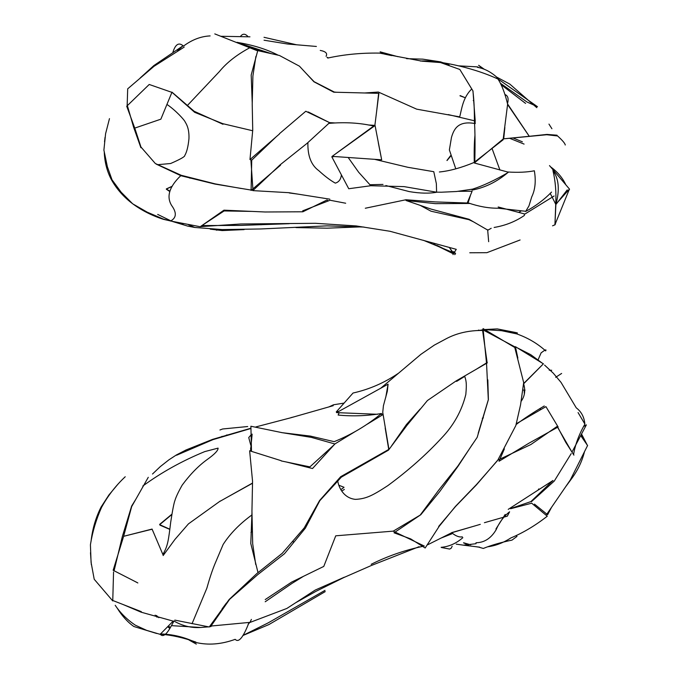 <?xml version="1.0" encoding="UTF-8"?>
<svg xmlns="http://www.w3.org/2000/svg" width="678" height="678" viewBox="0 0 678 678"><rect width="100%" height="100%" fill="white"/><g stroke="black" fill="none" stroke-linecap="round" stroke-linejoin="round"><path stroke-width="1.02" d="M450.446 249.038L452.963 253.267L437.03 245.444M239.139 43.087L271.454 53.689M305.761 72.978L314.126 81.707L334.305 92.047L336.517 92.259M364.628 92.979L378.358 92.047L416.673 109.158L459.676 116.879C461.676 109.802 462.633 97.649 471.761 88.996L459.828 69.461L440.497 62.554L422.131 61.19L379.527 53.096C361.238 52.816 343.975 54.477 327.72 58.071M475.219 121.133L472.973 90.911L471.761 88.996M316.389 46.46L287.625 44.019L264.039 40.214M249.953 36.824L221.206 36.281M266.064 52.477L249.419 47.257M255.877 56.477L252.911 75.953L252.208 103.997L252.733 130.218L249.97 159.593L279.455 133.964M307.812 112.226L308.202 111.938L329.542 122.616L334.932 122.947M368.213 124.972L374.671 125.362M376.663 111.09L378.646 93.335L333.737 92.191L313.931 81.775L299.464 66.19L279.455 55.486L256.911 50.426M276.777 136.244L251.733 160.186L251.097 190.433L280.548 165.186M326.694 125.354L329.559 122.633L305.786 111.26L279.446 133.702M459.972 95.81L465.286 97.759L460.167 95.606M473.227 100.573L473.829 100.776M252.224 102.683L251.191 75.012L257.665 50.926M256.886 50.57L214.782 33.9M184.196 47.087L154.008 66.317L127.693 88.835L127.167 105.31M171.949 92.123L194.162 111.277L222.977 124.277M157.686 214.409L170.898 220.859M172.424 221.46L187.772 226.121L194.806 227.469L222.198 229.571L260.699 228.969L326.864 225.867L364.018 227.062M433.657 244.097L453.15 253.725C452.735 250.996 453.548 250.962 455.582 253.623L423.369 240.283M289.26 223.689L240.834 225.401L201.866 225.562M183.196 223.825L163.517 219.35C152.27 215.757 142.143 210.68 133.142 204.12M132.354 203.536C123.743 197.027 116.819 189.196 111.59 180.034C107.192 171.865 104.751 162.703 104.276 152.55M104.531 141.787L105.048 137.337M200.349 226.638L240.91 223.977L315.38 223.299L356.187 225.935L390.003 231.283L456.277 249.334L452.972 254.597M488.669 241.699L487.651 229.766M473.405 221.799L468.956 219.68L430.971 211.189L420.123 205.332M345.678 203.231L330.05 200.247L302.676 210.841M252.089 211.409L224.121 210.943L201.163 226.054M252.826 190.62L288.887 192.688L329.805 199.171M365.306 208.239L405.927 199.756L435.251 201.908L467.21 203.002L472.117 191.247L458.353 191.323M382.994 184.424L369.781 184.73M335.602 153.838L373.705 126.04C359.916 122.854 344.958 121.972 328.822 123.404L306.956 143.439L280.209 164.754L253.114 190.349M359.552 226.918L327.059 228.181L295.964 227.588M458.286 65.834L477.541 66.876L479.032 67.673M496.55 77.021L509.797 84.089L536.773 107.666M548.96 124.091L551.917 128.735M509.517 138.244L524.086 144.092M549.494 165.585L569.537 189.154L568.774 190.628M555.604 223.054L555.079 224.765L552.553 225.816M520.094 239.978L486.872 252.682L469.761 252.775M455.074 254.453L454.616 254.589M453.726 253.403L449.658 247.979M447.005 160.55L450.667 156.16M522.382 141.812L512.848 137.914M450.523 155.72L446.963 160.449M326.923 200.027L328.415 200.883M169.729 191.128L166.347 188.916L172.237 186.238M189.916 178.212L190.942 177.746L189.925 178.221M109.472 118.633L105.599 133.685L103.895 150.109L107.37 166.763L112.039 179.831L121.116 192.162L132.685 203.815L147.185 212.155L163.33 219.07L170.576 221.011L200.23 226.732L223.952 210.172L265.047 211.985L302.854 211.79L327.033 199.976M297.481 194.052L289.243 192.95M252.733 190.323L251.462 190.12M251.106 190.069L214.85 184.052L180.984 175.746L156.237 164.127M140.888 147.719L133.617 127.218L127.642 106.548M250.072 47.545L251.597 47.901M172.136 186.391L166.635 188.925M474.295 162.856C474.015 151.77 474.236 142.533 474.964 135.159M455.531 168.068L449.37 149.914L451.48 137.371C453.811 129.591 457.599 120.921 473.702 123.32L475.219 123.625L475.024 120.921L448.251 114.582M378.883 93.361L374.942 124.888L381.672 159.788L378.299 142.702M264.022 37.298L296.523 44.773M433.776 171.695L407.868 167.297L374.536 159.322M334.491 156.533L331.839 156.855L348.746 188.738L370.815 185.73L404.105 186.619L436.386 192.162L441.42 192.213L456.489 191.51L472.6 189.137C483.261 185.73 495.11 180.17 508.153 172.466M474.227 162.406C461.32 167.771 449.7 170.966 439.369 171.992M500.356 83.225L527.001 101.997L537.476 106.7L497.796 78.809M484.38 69.334L478.643 65.291L482.609 68.69M140.287 77.877L153.889 65.546L182.78 45.96L177.628 50.579M252.979 190.484L250.826 158.838M252.682 130.752L222.816 123.684L194.671 112.328L171.949 92.267L160.856 119.184L134.761 128.108L140.956 147.024L155.321 163.517L181.221 175.288L215.24 183.899L241.232 188.492M166.33 189.221L169.627 191.416M244.122 229.605L222.104 230.562L210.256 229.147M171.915 92.369L149.219 84.47L126.727 106.251L134.786 128.167M173 51.935C175.577 43.994 179.068 42.053 183.475 46.112C192.001 39.739 200.891 36.341 210.129 35.909M248.19 36.79C245.19 33.434 242.58 33.392 240.359 36.637M552.977 170.746C558.884 178.687 559.85 189.95 555.875 204.544L567.215 189.925M565.842 184.814C562.52 177.755 557.409 171.746 550.519 166.796M382.824 53.74L380.129 51.833L397.876 56.681M406.554 58.655L422.835 59.155L440.649 61.876L449.073 64.902M462.616 73.995L472.329 89.894M472.93 91.276C473.914 98.895 474.414 108.726 474.43 120.777M474.43 120.913C475.1 132.371 475.219 146.033 474.795 161.906L503.11 139.795L507.619 104.2C504.949 93.123 501.728 84.733 497.94 79.029L496.499 76.945C490.414 71.656 484.058 68.453 477.422 67.325M565.266 145.007C565.037 143.414 562.486 140.397 557.604 135.964L546.748 134.736L503.983 138.804M503.415 138.787L474.312 162.991L507.585 171.983C518.128 172.644 527.043 172.246 534.349 170.788C536.086 181.026 535.213 189.721 531.73 196.874L528.967 205.9L525.645 211.468C535.654 206.053 544.281 199.595 551.553 192.086M374.942 125.633L332.127 156.364L381.663 159.813M469.837 203.459L435.369 203.654L406.054 200.51L431.216 209.138L469.057 219.282L487.38 229.884M524.925 214.045L498.186 206.985M488.474 239.436L488.575 240.571M555.723 204.366L554.935 224.723L555.875 204.578L552.206 197.196M552.062 196.917L550.155 193.315M524.467 215.375C515.602 221.511 505.483 225.537 494.118 227.461M504.856 127.43L503.712 138.821L529.247 136.295L507.585 104.497M555.714 204.248C556.384 192.332 555.452 181.06 552.909 170.424M470.574 194.933L468.1 202.858C478.77 206.527 488.736 208.307 498.008 208.205L525.179 211.222M507.636 172.78C496.737 181.907 484.889 187.679 472.091 190.103M554.935 224.723L569.359 189.187L555.757 204.332M507.559 103.946L529.281 136.303L546.968 134.413L557.028 135.21M525.577 103.403L501.059 84.64M504.949 94.522C507.966 95.657 508.822 98.683 507.508 103.598M521.45 210.799L518.687 212.4M491.203 228.274L488.118 230.054M524.28 214.434L524.865 214.07M524.908 214.045L554.129 196.001M551.697 370.273L549.222 370.196M522.848 390.003L525.052 390.147M555.672 377.307L561.63 373.442M521.196 401.215C524.806 396.164 525.62 390.359 523.628 383.807L543.417 363.806M584.826 424.225C578.902 434.674 575.156 444.785 573.571 454.548M571.639 451.556L557.587 427.276M544.273 405.978C533.417 412.385 524.026 418.572 516.111 424.538M580.944 435.132L587.394 445.37L581.538 434.013M537.824 360.408L541.154 352.755M517.365 333.11L516.636 332.83M515.856 332.542L497.296 328.915L484.626 329.533M483.236 329.737L479.558 330.406M517.856 358.128L515.424 346.678L543.392 363.832L523.577 383.595M571.986 452.107L586.36 424.86L583.529 426.581M538.798 488.906L538.103 490.092M532.103 500.44L531.306 501.796L554.282 481.049L571.181 453.641M508.229 509.356L553.019 480.473L530.882 501.601L511.093 508.39M532.933 413.131L534.628 413.165M160.364 634.125C171.932 635.116 183.789 637.778 195.925 642.108M192.688 641.303L185.374 638.523M169.881 628.455L167.636 626.743M157.076 617.209L155.126 615.141M127.244 522.958L126.939 521.475M117.235 608.174C122.116 616.048 127.659 622.158 133.854 626.506L156.686 633.489M377.595 414.292L336.585 412.622L388.07 384.18L385.774 397.291M382.807 414.148L380.383 414.411M578.063 412.563L584.843 423.987C584.241 417.123 581.385 411.732 576.258 407.834L561.028 382.384L553.29 373.197L544.595 365.095M542.18 363.086L530.696 354.653L517.492 347.941M515.136 347.009L482.541 329.644M484.804 329.644L501.559 330.686L516.78 333.898C527.882 337.856 537.51 343.526 545.663 350.907C546.68 349.102 545.256 349.695 541.366 352.687M497.559 460.506L476.592 484.448L455.396 506.458L439.217 526.272L425.165 548.01L410.715 538.908L394.037 532.798L420.792 514.729L439.59 491.736L457.964 466.371L472.549 444.098M478.21 433.225L488.143 400.317M488.313 399.579L486.567 363.942M486.533 363.315L483.058 328.601L514.78 347.5L523.679 382.587L520.551 404.842L515.839 425.538L497.864 460.023M584.478 451.709C582.038 461.642 577.436 471.057 570.647 479.973L565.376 487.143M551.528 507.339L547.612 514.738L534.459 504.11M160.076 633.998C162.754 637.625 166.542 634.845 171.441 625.641L173.966 621.023C182.441 625.947 191.366 628.091 200.747 627.481L208.629 626.853M209.409 626.76L211.028 626.54M249.029 622.446C243.317 637.422 238.707 643.049 235.181 639.337C221.316 644.388 208.129 645.414 195.628 642.422C184.272 637.04 172.559 634.227 160.5 633.981M123.803 536.264L152.084 529.221L153.465 532.349M137.134 582.555L113.15 570.283L123.625 536.315L131.685 506.576L148.27 477.312M159.669 524.374L171.788 514.288M306.888 467.108L306.498 466.167M251.428 448.26L250.58 448.336M127.184 520.67L127.472 522.111M252.131 434.106L250.529 451.065M252.521 483.067L220.053 501.288M164.601 553.401L163.152 555.138L152.075 529.069L123.616 536.315M176.577 455.235L212.96 439.632L250.953 428.471M122.786 604.403L141.16 612.192L173.17 621.116L160.144 634.345L146.634 630.354L135.227 625.133C126.939 619.489 120.269 612.878 115.209 605.285M516.322 423.742L545.934 406.639L558.121 426.979L529.018 443.158L499.05 461.243L504.373 448.87M482.533 330.44C468.879 330.372 456.794 333.127 446.277 338.703L434.352 345.094L420.919 354.323L380.714 388.248M339.068 411.249L336.254 411.944L353.035 393.028C369.23 389.392 384.273 382.858 398.156 373.442M507.797 331.076L517.28 332.873M393.63 531.383L424.301 546.053M422.597 546.392C404.605 550.205 387.469 556.172 371.188 564.291M344.305 577.207L315.253 590.055L286.819 608.471L249.953 622.446L251.385 619.395M265.2 601.759L291.947 583.427L303.532 576.283M482.567 330.211L487.118 362.561L475.363 369.815M464.769 376.358L456.608 381.4M420.165 409.029L406.393 424.606L391.443 446.056M388.96 449.48L382.748 412.343L383.417 405.741L387.308 391.367L388.087 384.206M242.826 635.549L268.929 624.557L325.22 591.614M326.101 586.317L326.16 585.233L326.143 586.3M293.557 542.485L292.794 541.12M169.831 529.399L159.983 525.153M156.423 615.463L158.83 617.683M168.407 625.955L170.39 627.548M189.34 640.202L196.315 644.1M112.76 600.937L94.217 579.266L91.072 562.325L90.42 544.731C92.479 531.849 96.183 519.416 101.531 507.424C107.81 495.898 115.709 485.677 125.227 476.753M294.21 416.809L290.964 417.64M250.945 428.225L212.553 439.378L186.052 449.955L176.339 454.98L168.907 459.837L160.33 466.583L152.508 474.015M135.922 499.11L131.642 506.042L122.337 536.544L114.158 570.461M250.97 532.569L252.326 531.238M315.702 507.449L316.431 506.941M340.856 489.626L343.593 487.694M171.737 514.61L159.686 524.679L169.847 529.221M456.226 544.146L463.421 545.171L476.075 543.705M495.94 528.993L505.186 514.433M510.61 508.729L531.696 503.203L547.265 516.204C535.434 525.475 523.323 532.713 510.924 537.917C503.457 542.714 495.872 545.654 488.168 546.731M478.634 547.104L473.744 546.417M468.795 545.053L463.515 542.866M478.185 546.968L483.312 548.451C491.236 545.231 500.805 542.451 512.009 540.103L517.017 536.4M546.638 514.475L570.334 479.914L587.597 445.497L587.123 444.836M586.572 444.065L580.826 435.751M533.925 413.572L532.196 413.546M483.397 417.851L482.295 418.233M463.625 542.781L470.744 544.832M480.295 524.34L451.65 532.764L427.649 544.798M438.649 526.45L455.582 506.432L476.354 484.956L497.703 460.184L530.866 444.539L557.265 426.326M557.723 427.199L565.715 442.268L573.919 455.133M334.61 483.55L335.33 483.838M338.966 485.279L344.043 487.296M344.543 475.261L344.568 474.49M306.125 466.091L306.541 467.023M255.97 426.894L290.599 417.834L333.254 405.673M478.871 330.05L477.956 330.44M339.17 412.724L338.136 415.046C352.374 416.47 366.815 415.953 381.46 413.512C367.154 425.301 351.39 434.691 334.169 441.666L310.397 436.09L281.734 432.632M221.757 436.471L224.528 436.234M376.112 417.817L378.095 417.563M344.034 403.105L333.483 404.783L328.974 406.893M247.707 426.53L222.621 428.988L219.943 429.988M250.589 448.116L251.419 448.031M374.942 419.487L373.68 419.648M229.842 434.674L226.376 435.081M118.184 483.897L108.878 495.025L101.064 507.085C95.725 517.653 92.386 529.094 91.047 541.391M90.479 552.714L91.335 564.664M251.97 512.788L250.784 543.502L257.996 572.554M257.132 573.274L229.189 599.454L209.256 626.981L192.45 623.624M192.111 623.557L174.805 620.107M141.321 611.658L112.768 600.488L113.557 571.918M134.439 581.182L137.854 582.97M163.144 555.553L174.89 539.485L188.442 523.882L220.24 501.042M226.223 497.822L252.513 483.245M452.167 546.239L451.141 548.282L449.641 549.07L441.403 547.502M462.311 536.849C459.218 537.408 455.684 536.044 451.718 532.739M451.607 532.645L473.591 526.314M484.414 522.704L507.339 516.153L509.602 511.788C503.915 516.195 499.398 522.221 496.059 529.857C490.991 538.357 484.304 542.654 475.981 542.747M251.504 451.37L250.894 426.242L282.09 432.657M282.624 432.742L311.278 437.361L334.915 443.98M334.296 444.658L309.905 466.879L281.26 460.938M255.716 564.511L252.691 543.748L251.945 511.127L252.555 481.278L249.64 450.785L281.268 460.726M286.523 462.032L312.524 468.523L334.991 443.887L355.433 431.403M367.188 424.225L382.663 414.775M385.18 427.979L388.731 449.446L340.67 476.71L319.592 500.525L304.193 527.959L282.268 553.29L257.14 573.334M295.71 602.717L315.728 591.453L343.627 577.639L371.425 565.469L419.089 546.697M441.107 538.052L451.845 533.84M462.845 537.688C456.167 543.485 448.929 546.697 441.132 547.324M344.348 489.431L341.712 491.084M292.888 541.01L293.633 542.383M325.008 590.36L268.107 622.913L242.868 635.464M248.106 624.328L249.767 622.48M249.275 622.429L211.011 626.031L229.647 599.293L257.793 574.597L284.472 553.74L305.38 528.137L319.813 500.678L341.297 477.168L388.469 450.158L406.961 425.352L427.42 400.537L456.125 380.926L487.329 362.857M487.821 379.833L488.389 399.639L477.176 437.361L457.752 466.201L438.666 490.202L420.191 515.094L393.274 531.128L335.737 535.815L323.779 566.418L291.693 582.063L265.217 599.572M399.249 435.471L398.791 435.522M278.175 55.198C267.225 49.536 254.318 45.392 239.436 42.773L237.012 42.316M391.63 55.604L384.604 54.13M267.522 52.452L265.191 52.189M250.114 47.562C236.978 54.579 226.732 62.588 219.392 71.58L187.348 105.539M194.806 227.469L188.56 224.842M437.013 192.179C429.377 193.628 420.123 193.433 409.249 191.594L385.85 185.535M341.415 174.924C340.856 179.382 338.822 182.119 335.313 183.128C330.457 180.458 324.948 176.305 318.779 170.653C311.16 165.144 307.532 155.771 307.914 142.533M492.033 148.44L499.915 170.025M501.966 176.051L502.203 177.034M170.576 221.011C176.517 217.833 176.856 212.655 171.61 205.451C166.229 196.637 169.28 186.704 180.772 175.67M328.55 57.918L326.957 57.283M265.132 40.392L283.574 43.367M320.253 50.418C325.762 51.469 327.694 53.418 326.05 56.282M348.178 157.482L358.679 172.271L370.815 185.73M436.59 192.171L436.361 183.679L433.793 171.729M166.966 104.446C175.534 110.175 184.78 120.26 185.28 122.201C188.009 126.413 189.23 131.922 188.95 138.736C188.179 146.567 186.781 152.16 184.755 155.516C185.06 156.593 180.356 159.262 170.636 163.517L157.982 164.652M263.106 223.833L261.089 224.799M220.35 229.545L216.418 230.198M497.94 79.029C470.354 66.232 434.022 59.867 420.352 61.045M541.23 409.359L539.968 409.114M524.365 394.121L524.162 390.087M200.747 627.481L171.441 625.641M251.106 434.861L248.741 437.547L250.758 445.166M162.856 554.443C167.881 546.002 168.483 540.307 170.703 522.162C172.534 510.212 173.949 502.966 174.958 500.423C176 496.898 178.407 491.804 182.187 485.126C190.137 474.371 198.425 465.879 207.036 459.65C214.604 454.26 218.282 450.412 218.07 448.124L204.79 451.59C182.17 460.887 161.517 472.354 142.829 486.016M463.421 545.171L479.651 547.163M516.636 536.171L516.416 535.51M251.835 515.009C239.546 523.967 229.978 533.798 223.13 544.493L214.79 564.223C212.138 570.723 209.494 578.732 206.841 588.233L192.043 623.718M226.333 603.149L222.053 608.903M337.771 481.126C338.703 487.372 343.712 498.279 355.535 499.372C366.035 498.796 372.18 495.855 387.833 485.626C408.258 470.591 426.174 454.726 441.573 438.039C453.692 425.369 461.777 410.834 465.82 394.452C466.905 382.536 466.066 380.663 464.642 376.027"/></g></svg>
